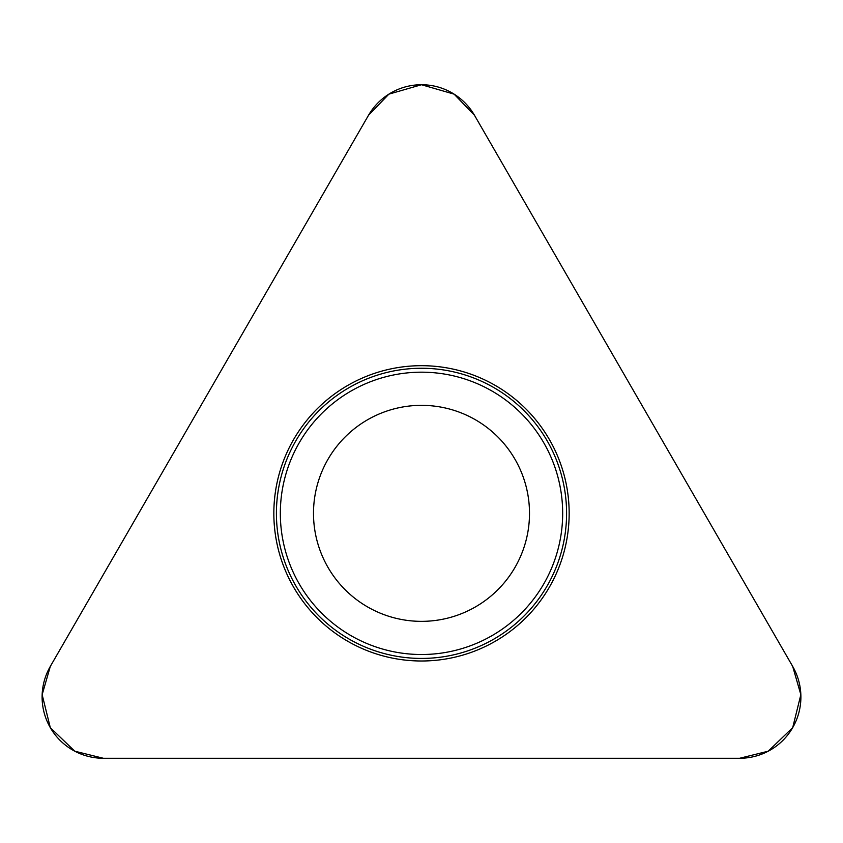 <?xml version="1.0" encoding="UTF-8"?>
<svg xmlns="http://www.w3.org/2000/svg" width="843" height="843" viewBox="0 0 843 843"><rect width="100%" height="100%" fill="white"/><g stroke="black" fill="none" stroke-linecap="round" stroke-linejoin="round"><path stroke-width="1.26" d="M368.475 115.343L50.306 666.423A61.233 61.233 0 0 0 103.331 758.268L739.669 758.268A61.233 61.233 0 0 0 792.694 666.423L474.525 115.343A61.233 61.233 0 0 0 368.475 115.343M293.627 587.181A147.662 147.662 0 0 0 549.373 587.181A147.662 147.662 0 0 0 421.5 365.683A147.662 147.662 0 0 0 293.627 587.181M327.969 567.35A107.999 107.999 0 0 1 421.5 405.346A107.999 107.999 0 0 1 515.031 567.35A107.999 107.999 0 0 1 327.969 567.35M792.694 666.423L474.525 115.343L454.135 94.153L421.5 84.732L388.865 94.153L368.475 115.343L50.306 666.423L42.15 694.685L50.306 727.657L74.785 751.208L103.331 758.268L739.669 758.268L768.215 751.208L792.694 727.657L800.85 694.685L792.694 666.423M295.851 585.885A145.091 145.091 0 0 1 348.96 387.696A145.091 145.091 0 0 1 547.149 440.805A145.091 145.091 0 0 1 494.04 638.994A145.091 145.091 0 0 1 295.851 585.885M543.756 442.765A141.16 141.16 0 0 0 350.92 391.099A141.16 141.16 0 0 0 299.244 583.925A141.16 141.16 0 0 0 492.08 635.601A141.16 141.16 0 0 0 543.756 442.765"/></g></svg>
